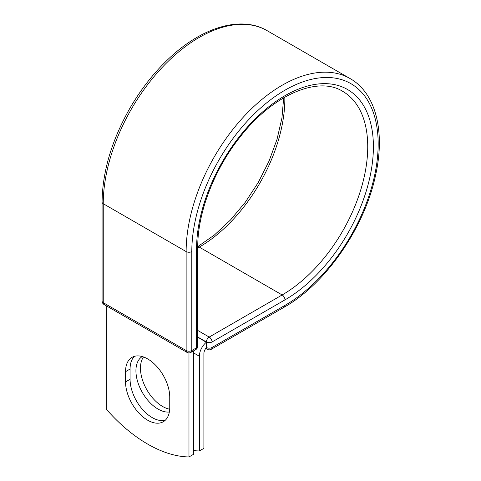 <?xml version="1.0" encoding="UTF-8"?>
<svg xmlns="http://www.w3.org/2000/svg" width="481" height="481" viewBox="0 0 481 481"><rect width="100%" height="100%" fill="white"/><g stroke="black" fill="none" stroke-linecap="round" stroke-linejoin="round"><path stroke-width="0.72" d="M147.643 420.196A31.259 18.05 -120 0 0 163.275 421.747A31.259 18.05 -120 0 0 169.745 407.437L169.745 397.18A31.259 18.05 -120 0 0 156.103 365.722A31.259 18.05 -120 0 0 132.016 357.353A31.259 18.05 -120 0 0 125.541 371.663L125.541 381.914A31.259 18.05 -120 0 0 147.643 420.196M134.446 356.325A31.259 18.05 -120 0 0 130.074 369.041L130.074 379.293A31.259 18.05 -120 0 0 152.176 417.58A31.259 18.05 -120 0 0 165.374 420.147M169.691 409.205A31.259 18.05 60 0 1 162.572 406.451A31.259 18.05 60 0 1 143.374 382.503A31.259 18.05 60 0 1 143.53 356.968M169.354 412.007A31.259 18.05 60 0 1 158.033 409.072A31.259 18.05 60 0 1 137.65 381.655A31.259 18.05 60 0 1 142.268 356.559M193.506 450.583A133.586 77.128 -120 0 0 199.362 450.95L199.362 356.235A12.506 7.221 -60 0 1 206.259 342.298L206.259 347.42L206.373 341.979L197.745 337.001M199.362 450.95L203.896 448.334L203.896 353.619A6.091 3.517 -60 0 1 206.277 347.793A4.01 2.315 -60 0 1 206.259 347.42M206.259 342.298L197.745 337.133M188.973 352.898L188.973 456.95L193.506 454.335L193.506 350.902M188.973 456.95A133.586 77.128 60 0 1 106.319 409.235L106.319 305.802M199.362 356.235L193.506 352.856M284.986 305.369L212.043 347.486A4.01 2.315 60 0 1 211.213 349.32L284.157 307.209A4.01 2.315 -120 0 0 284.986 305.369A131.782 76.082 -60 0 0 378.168 143.975A131.782 76.082 -60 0 0 284.986 90.175A131.782 76.082 -60 0 0 191.805 251.569L191.805 350.529L196.573 347.775A4.01 2.315 0 0 0 197.745 346.134L197.745 247.18C197.469 213.299 213.949 169.931 239.586 137.626C272.366 94.805 318.121 75.643 342.664 91.324A121.026 69.877 -60 0 1 361.219 188.305A121.026 69.877 -60 0 1 282.155 294.955L209.205 337.073A4.01 2.315 60 0 1 212.043 341.979L212.043 347.486A4.01 2.315 180 0 1 206.373 347.486A4.01 2.315 120 0 0 207.203 349.32A4.01 4.01 0 0 0 211.213 349.32M197.745 247.18A4.01 2.315 0 0 1 196.573 248.815A125.036 72.192 -60 0 1 284.986 95.683A125.036 72.192 -60 0 1 373.4 146.729A125.036 72.192 -60 0 1 284.986 299.861L212.043 341.979A4.01 2.315 180 0 1 206.373 341.979A4.01 2.315 120 0 1 209.205 337.073L197.745 330.453M284.986 299.861A4.01 2.315 -120 0 0 282.155 294.955L199.266 247.102L197.745 247.98M284.83 97.132A121.026 69.877 -60 0 1 199.266 247.102A4.01 2.315 -120 0 0 197.751 246.735M102.074 202.08A4.01 2.315 0 0 0 103.247 203.716A135.786 78.397 -60 0 1 162.524 67.063A135.786 78.397 -60 0 1 267.159 30.688C241.558 15.53 203.192 26.762 170.394 57.161C154.545 71.753 140.831 89.159 129.245 109.385C111.514 141.065 102.453 171.964 102.074 202.08L102.074 301.034A4.01 2.315 0 0 0 103.247 302.669L186.135 350.529A4.01 2.315 0 0 0 191.805 350.529A4.01 2.315 -120 0 1 190.975 352.363L195.743 349.609A4.01 2.315 -120 0 0 196.573 347.775L196.573 248.815M102.074 301.034A4.01 4.01 0 0 0 104.076 304.509A4.01 2.315 120 0 1 103.247 302.669L103.247 203.716L186.135 251.569A135.786 78.397 -60 0 1 245.406 114.917A135.786 78.397 -60 0 1 350.048 78.541L267.159 30.688M104.076 304.509L186.965 352.363A4.01 2.315 120 0 1 186.135 350.529L186.135 251.569A4.01 2.315 0 0 0 191.805 251.569M130.074 369.041L125.541 371.663M130.074 379.293L125.541 381.914M284.157 307.209C325.583 283.982 364.478 227.814 375.487 175.649C385.437 132.016 375.992 93.14 350.048 78.541M197.751 246.621L214.388 235.023L230.447 220.039L245.286 202.26L258.309 182.377L269.023 161.147L277.002 139.412L281.944 118.007L283.67 97.799M205.736 348.472L207.203 349.32M195.743 349.609A4.01 4.01 0 0 0 197.745 346.134M186.965 352.363A4.01 4.01 0 0 0 190.975 352.363"/></g></svg>
